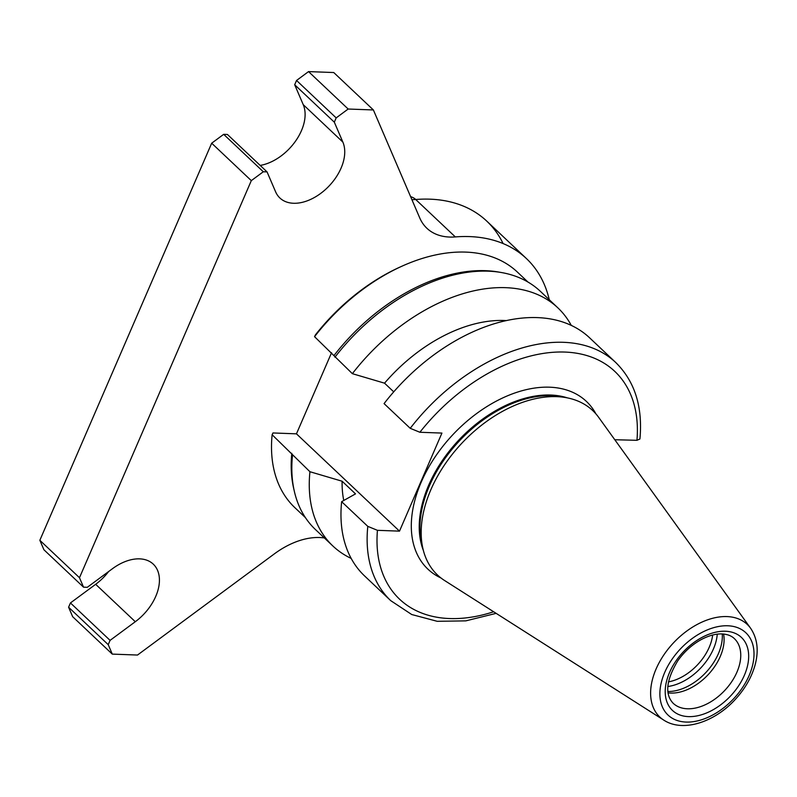 <?xml version="1.0" encoding="UTF-8"?>
<svg xmlns="http://www.w3.org/2000/svg" width="797" height="797" viewBox="0 0 797 797"><rect width="100%" height="100%" fill="white"/><g stroke="black" fill="none" stroke-linecap="round" stroke-linejoin="round"><path stroke-width="1.2" d="M296.454 433.837L272.982 432.96L296.454 433.837L331.552 352.732L296.454 433.837L399.496 531.141L377.439 530.324L367.796 526.369L341.634 501.672L355.512 493.881L342.112 481.219L309.933 471.724L272.116 434.734L272.982 432.96L296.454 433.837L331.552 352.732M393.728 391.845L384.543 383.168L352.364 373.673L314.546 336.673L315.413 334.909A158.473 101.996 -46.6 0 1 400.662 266.776L402.565 265.919A162.03 104.287 -46.6 0 1 517.392 272.076L527.913 282.008M410.226 428.318A163.813 105.433 -46.6 0 1 615.702 362.466L589.551 337.769A163.813 105.433 -46.6 0 0 384.064 403.611L410.226 428.318L419.88 432.263L441.927 433.08L399.496 531.141M614.786 439.735L636.952 440.303L639.911 438.988M314.546 336.673A162.03 104.287 -46.6 0 1 402.565 265.919M334.222 355.253A162.03 104.287 -46.6 0 1 498.414 272.006L501.333 272.514A163.813 105.433 -46.6 0 1 540.406 291.363L557.85 307.831A163.813 105.433 -46.6 0 1 571.27 325.375M334.929 357.205A163.813 105.433 -46.6 0 1 501.333 272.514M352.364 373.673A163.813 105.433 -46.6 0 1 557.85 307.831M384.543 383.168A135.321 87.102 -46.6 0 1 506.175 320.583M663.801 720.129L444.567 580.505A113.064 72.776 -46.6 0 1 422.968 548.824L421.683 543.335A109.687 70.594 -46.6 0 1 455.675 445.005A109.687 70.594 -46.6 0 1 551.444 395.71A109.687 70.594 -46.6 0 1 560.231 396.617L565.79 397.583A113.064 72.776 -46.6 0 1 598.657 417.339L750.595 628.235C757.449 638.437 758.943 650.711 755.058 665.057C751.581 677.36 745.036 688.767 735.402 699.308C714.74 722.162 682.949 732.712 663.801 720.129A63.68 40.986 -46.6 0 1 661.55 658.491A63.68 40.986 -46.6 0 1 726.974 616.579A63.68 40.986 -46.6 0 1 750.595 628.235M422.968 548.824A113.064 72.776 -46.6 0 1 457.996 447.456A113.064 72.776 -46.6 0 1 556.734 396.647A113.064 72.776 -46.6 0 1 565.79 397.583M723.586 634.043A44.512 28.652 -46.6 0 1 707.945 674.89A44.512 28.652 -46.6 0 1 668.055 692.842M722.251 633.944A45.937 29.569 -46.6 0 1 667.886 691.507M367.796 526.369A163.813 105.433 -46.6 0 0 390.759 600.669L364.608 575.962A163.813 105.433 -46.6 0 1 341.634 501.672M343.756 500.456A135.321 87.102 -46.6 0 1 342.112 481.219M351.188 558.418A163.813 105.433 -46.6 0 1 332.907 546.025A163.813 105.433 -46.6 0 1 309.933 471.724M332.907 546.025L315.463 529.557A163.813 105.433 -46.6 0 1 294.412 491.629A163.813 105.433 -46.6 0 1 292.499 455.256M294.412 491.629L293.744 488.74A162.03 104.287 -46.6 0 1 291.792 453.304M305.42 517.622L294.89 507.679A162.03 104.287 -46.6 0 1 272.116 434.734M712.667 635.02A42.729 27.506 -46.6 0 1 668.414 681.883M717.26 634.153A45.937 29.569 -46.6 0 1 667.806 686.526M549.282 299.742A178.06 114.609 133.4 0 0 526.409 258.547L486.778 221.128A178.06 114.609 133.4 0 0 415.695 199.499A71.222 45.837 -46.6 0 1 411.9 199.658A71.222 45.837 -46.6 0 0 415.695 199.499A178.06 114.609 -46.6 0 1 503.086 243.553M526.409 258.547A178.06 114.609 133.4 0 0 455.326 236.918A71.222 45.837 -46.6 0 1 426.893 228.271A71.222 45.837 -46.6 0 1 419.74 217.92L373.385 109.956L333.754 72.537L308.539 71.6L296.544 80.467L294.691 84.751L303.229 104.646A42.729 27.506 -46.6 0 1 295.428 141.288A42.729 27.506 -46.6 0 1 260.191 165.417A42.729 27.506 -46.6 0 0 295.428 141.288A42.729 27.506 -46.6 0 0 303.229 104.646L294.691 84.751L334.322 122.17L342.859 142.075A42.729 27.506 -46.6 0 1 325.076 189.855A42.729 27.506 -46.6 0 1 279.896 198.005A42.729 27.506 -46.6 0 1 275.603 191.798L267.055 171.903L227.434 134.474L223.678 134.334L211.683 143.201L39.85 540.286L43.915 549.751L83.546 587.17L87.291 587.309L112.516 568.669A42.729 27.506 -46.6 0 1 153.253 564.127A42.729 27.506 -46.6 0 1 135.301 621.72L110.076 640.37L70.445 602.94L68.592 607.224L72.657 616.689L112.287 654.108L137.502 655.044L274.367 553.865A71.222 45.837 -46.6 0 1 324.349 537.955M135.301 621.72L95.67 584.301A42.729 27.506 -46.6 0 0 108.641 571.529A42.729 27.506 -46.6 0 1 95.67 584.301L70.445 602.94L68.592 607.224L72.657 616.689M373.385 109.956L348.169 109.03L308.539 71.6L296.544 80.467L294.691 84.751M348.169 109.03L336.175 117.896L296.544 80.467M336.175 117.896L334.322 122.17M267.055 171.903L263.309 171.763L223.678 134.334L211.683 143.201L39.85 540.286L43.915 549.751M263.309 171.763L251.314 180.63L211.683 143.201M251.314 180.63L79.481 577.715L39.85 540.286M79.481 577.715L83.546 587.17M110.076 640.37L108.223 644.653L68.592 607.224M108.223 644.653L112.287 654.108M410.604 196.64A30.266 19.487 -46.6 0 1 415.755 199.489M315.413 334.909A158.473 101.996 -46.6 0 1 401.608 266.357A158.473 101.996 -46.6 0 0 315.413 334.909M333.754 72.537L308.539 71.6M227.434 134.474L223.678 134.334M95.67 584.301L70.445 602.94M419.88 432.263A156.69 100.85 -46.6 0 1 564.854 352.065A156.69 100.85 -46.6 0 1 636.952 440.303M493.652 611.767A156.69 100.85 -46.6 0 1 377.439 530.324M440.99 577.994A115.376 74.26 -46.6 0 1 428.647 467.331A115.376 74.26 -46.6 0 1 549.661 387.193A115.376 74.26 -46.6 0 1 595.937 413.912M423.366 550.438A109.687 70.594 -46.6 0 1 451.162 448.791A109.687 70.594 -46.6 0 1 550.727 395.033A109.687 70.594 -46.6 0 1 567.424 397.892M727.771 625.775A56.637 36.453 -46.6 0 1 733.051 699.367A56.637 36.453 -46.6 0 1 659.976 696.658A56.637 36.453 -46.6 0 1 727.771 625.775M725.409 631.234A50.211 32.318 -46.6 0 1 730.092 696.478A50.211 32.318 -46.6 0 1 665.296 694.087A50.211 32.318 -46.6 0 1 725.409 631.234M734.326 638.576A44.512 28.652 -46.6 0 1 724.593 690.61A44.512 28.652 -46.6 0 1 673.196 703.303C664.638 694.356 666.153 680.19 677.769 660.813C684.075 651.906 691.736 644.922 700.762 639.842C708.503 635.667 715.586 633.695 722.032 633.934C727.332 634.213 731.427 635.767 734.326 638.576M455.326 236.918L415.695 199.499M342.859 142.075L303.229 104.646M639.921 438.988C642.88 406.839 634.811 381.335 615.702 362.466M390.759 600.669L411.71 614.517L437.214 621.311L465.827 620.863L496.142 613.351"/></g></svg>
